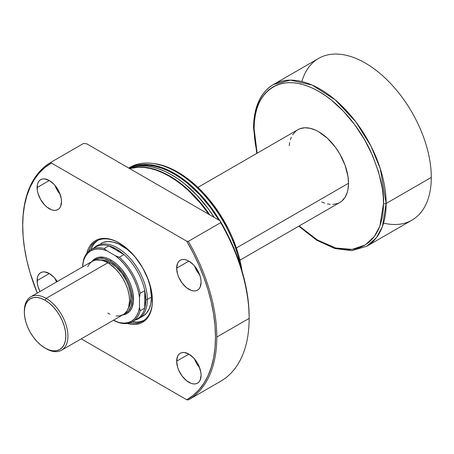 <?xml version="1.0" encoding="UTF-8"?>
<svg xmlns="http://www.w3.org/2000/svg" width="454" height="454" viewBox="0 0 454 454"><rect width="100%" height="100%" fill="white"/><g stroke="black" fill="none" stroke-linecap="round" stroke-linejoin="round"><path stroke-width="0.68" d="M93.428 248.554A41.547 23.988 60 0 1 108.818 245.835A41.547 23.988 60 0 1 123.948 254.569A41.547 23.988 60 0 1 144.769 290.639A41.547 23.988 60 0 1 145.762 299.941L147.323 299.424A42.018 24.255 -120 0 0 126.904 255.052A42.018 24.255 -120 0 0 93.717 248.088A42.018 24.255 60 0 1 96.606 245.881A42.018 24.255 60 0 1 128.987 257.14A42.018 24.255 60 0 1 147.323 299.424L151.437 297.047L147.323 299.424A42.018 24.255 60 0 1 138.623 318.657A42.018 24.255 60 0 1 135.264 320.053A42.018 24.255 -120 0 0 147.323 299.424L145.762 299.941A41.547 23.988 60 0 1 144.769 308.107L140.15 310.774A41.547 23.988 60 0 1 132.534 321.631A41.547 23.988 60 0 1 119.323 322.794A41.547 23.988 -120 0 0 140.15 310.774L139.492 307.432L138.447 311.943L136.722 315.802L134.356 318.912L131.41 321.205L127.949 322.612L124.073 323.106L119.867 322.669L115.441 321.319L113.523 320.206L119.323 322.794L115.441 321.319A40.616 23.449 60 0 0 139.492 307.432L139.492 297.404L139.492 307.432L140.15 310.774L144.769 308.107A41.547 23.988 60 0 1 134.719 320.076M332.805 204.453L337.651 203.517L339.808 202.501L341.766 201.139L345 197.416L347.231 192.49L347.94 189.63L348.513 183.268L236.392 247.998L348.513 183.268A42.018 24.255 -120 0 0 330.171 140.984A42.018 24.255 -120 0 0 297.796 129.731L295.838 131.093L292.603 134.815M301.842 81.544A93.365 53.907 60 0 1 374.51 69.127A93.365 53.907 60 0 1 431.3 177.401L386.144 203.471A1.867 1.078 180 0 1 383.499 203.471L383.187 195.969L382.257 188.177L378.574 172.038L372.598 155.665L364.551 139.701L354.744 124.748L343.559 111.389L331.426 100.13L325.143 95.425L318.799 91.407L312.46 88.104L306.178 85.556L300.02 83.78L294.044 82.798L288.301 82.617L282.853 83.247L277.757 84.665L273.053 86.873L268.785 89.847L265.005 93.552L261.742 97.956L259.024 103.013L256.885 108.682L255.347 114.902L254.41 121.621L254.104 128.76L254.41 136.262L255.347 144.054L257.151 153.191L254.104 128.76C251.499 105.407 270.913 64.774 318.799 91.407C340.767 103.79 360.635 129.396 370.56 151.171C380.049 173.553 384.362 190.981 383.499 203.471A1.867 1.078 0 0 0 386.144 203.471L380.321 168.814L370.929 146.006L355.737 121.729L335.251 99.88L312.142 85.068L290.447 80.12L273.439 84.495A93.365 53.907 60 0 1 345.386 109.51A93.365 53.907 60 0 1 386.144 203.471L431.3 177.401A93.365 53.907 -120 0 0 390.542 83.44A93.365 53.907 -120 0 0 318.594 58.424L273.439 84.495C260.38 92.593 253.752 107.099 253.553 128A1.867 1.078 0 0 0 254.104 128.76A1.867 1.078 180 0 1 253.553 128A1.867 1.078 180 0 1 254.104 127.239A93.365 53.907 60 0 1 273.439 84.495M90.987 249.666L95.607 246.999A41.547 23.988 -120 0 1 108.818 245.835L123.948 254.569L116.383 249.059L108.818 245.835L104.199 248.503L106.758 250.744L104.199 248.503L108.818 245.835L123.948 254.569L119.323 257.236L115.441 255.755L106.758 250.744A40.616 23.449 60 0 0 82.713 264.625L83.371 260.522A41.547 23.988 60 0 1 90.987 249.666A41.547 23.988 60 0 1 104.199 248.503A41.547 23.988 -120 0 0 83.371 260.522L82.713 266.844L82.713 264.625L83.752 260.119L85.477 256.26L87.843 253.145L90.794 250.858L94.25 249.45L98.132 248.957L102.337 249.388L106.758 250.744L115.441 255.755L119.867 259.512L124.073 263.933L127.949 268.904L131.41 274.307L134.356 279.999L136.722 285.844L138.447 291.695L139.492 297.404L140.15 293.307L144.769 290.639A41.547 23.988 -120 0 0 123.948 254.569L119.323 257.236A41.547 23.988 60 0 1 140.15 293.307L144.769 290.639L144.769 308.107L145.762 299.941L144.769 290.639L144.769 308.107A41.547 23.988 -120 0 1 137.159 318.963L132.534 321.631M298.8 226.177L316.625 240.143L334.751 248.525L351.912 250.648L366.804 246.21L376.445 237.641L382.364 226.699L386.144 203.471A93.365 53.907 60 0 1 366.804 246.21L411.965 220.139A93.365 53.907 -120 0 0 431.3 177.401A93.365 53.907 60 0 1 383.562 223.09M383.499 203.471L379.919 225.922L374.306 236.545L365.175 244.984L352.179 249.388L335.767 248.003L317.38 239.984L299.169 225.967L306.178 232.102L312.46 236.806L318.799 240.824L325.143 244.127L331.426 246.675L337.583 248.452L343.559 249.433L349.302 249.609L354.744 248.985L359.846 247.566L364.551 245.359L368.813 242.385L372.598 238.679L375.861 234.275L378.574 229.219L380.713 223.55L382.257 217.324L383.187 210.611L383.499 203.471M321.716 201.939L324.599 203.108M327.425 203.925L330.171 204.374M239.939 260.159L339.808 202.501A42.018 24.255 -120 0 0 348.513 183.268L347.94 176.243L345 165.069L339.808 153.985L335.307 147.119L327.425 138.266L318.799 131.808L315.888 130.292L310.178 128.306L304.799 127.773L299.952 128.715L297.796 129.731L197.927 187.388M291.354 137.142L290.373 139.741M289.663 142.601L289.238 145.683M140.15 293.307A41.547 23.988 -120 0 0 119.323 257.236L115.441 255.755A40.616 23.449 60 0 1 139.492 297.404L140.15 293.307M129.98 322.783A46.217 26.684 -120 0 0 152.431 300.281A46.217 26.684 60 0 1 142.857 321.063A46.217 26.684 60 0 1 129.98 322.783M152.431 300.667A47.148 27.223 60 0 1 127.16 323.43L131.847 324.349L134.804 324.445L140.241 323.39L142.664 322.249L146.812 318.81L149.894 313.935L150.995 311.013L152.272 304.35L152.272 296.803L151.789 292.785L148.492 280.249L142.664 267.809L134.804 256.538L125.593 247.413L122.359 244.99L115.821 241.216L109.414 238.991L103.376 238.39L97.939 239.445L95.516 240.586L93.32 242.113L89.688 246.295L88.286 248.9L86.742 253.423A47.148 27.223 60 0 1 119.09 242.918A47.148 27.223 60 0 1 152.431 300.667M142.738 316.279L146.432 313.215L149.179 308.868L150.87 303.408L151.437 297.047A42.018 24.255 60 0 0 147.289 277.156L150.161 286.349L151.437 297.047A42.018 24.255 60 0 1 142.738 316.279L138.623 318.657M143.827 320.456L139.889 321.75L137.136 322.068L132.381 321.716A46.217 26.684 -120 0 0 143.827 320.45M194.579 266.027A17.275 9.971 -120 0 0 199.675 274.852L196.741 270.663L194.579 266.027M176.657 268.155L188.875 261.101L186.492 259.994L184.199 259.478L182.088 259.557L180.238 260.244L178.717 261.504L177.588 263.292L176.657 268.155L177.588 274.085L178.717 277.178L182.088 283.012L186.492 287.66L191.259 290.412L193.546 290.935L195.657 290.849L197.507 290.163A17.275 9.971 60 0 1 184.199 285.538A17.275 9.971 60 0 1 176.657 268.155A17.275 9.971 60 0 1 180.238 260.244A17.275 9.971 60 0 1 193.546 264.875A17.275 9.971 60 0 1 201.088 282.257A17.275 9.971 60 0 1 197.507 290.163L199.028 288.903L200.157 287.115L201.088 282.257L200.85 279.369L200.157 276.321L197.507 270.215L193.546 264.875L188.875 261.101L176.657 268.155M55.013 185.453A17.275 9.971 -120 0 0 60.104 194.272L57.176 190.084L55.013 185.448M37.092 187.576L49.304 180.522L44.634 178.899L42.523 178.984L40.667 179.665L39.152 180.925L38.023 182.712L37.324 184.96L37.324 190.459L38.023 193.506L40.667 199.612L44.634 204.958L46.921 207.081L51.688 209.833L53.981 210.355L56.092 210.27L57.942 209.583A17.275 9.971 60 0 1 44.634 204.958A17.275 9.971 60 0 1 37.092 187.576A17.275 9.971 60 0 1 40.667 179.665A17.275 9.971 60 0 1 53.981 184.296A17.275 9.971 60 0 1 61.523 201.678A17.275 9.971 60 0 1 57.942 209.583L59.463 208.324L60.592 206.536L61.523 201.678L61.284 198.79L59.463 192.655L56.092 186.815L53.981 184.296L49.304 180.522L37.092 187.576M55.013 278.455A17.275 9.971 -120 0 0 56.551 281.945L55.013 278.455M37.092 280.578L49.304 273.529L44.634 271.901L42.523 271.986L40.667 272.672L39.152 273.932L38.023 275.72L37.324 277.962L37.324 283.466L38.023 286.514L40.043 291.479A17.275 9.971 60 0 1 37.092 280.578A17.275 9.971 60 0 1 40.667 272.672A17.275 9.971 60 0 1 57.266 281.531L53.981 277.298L49.304 273.529L37.092 280.578M194.579 359.035A17.275 9.971 -120 0 0 199.675 367.854L196.741 363.665L194.579 359.035M176.657 361.157L188.875 354.109L184.199 352.48L182.088 352.565L180.238 353.252L178.717 354.512L177.588 356.299L176.657 361.157L177.588 367.093L178.717 370.18L182.088 376.02L186.492 380.668L191.259 383.42L193.546 383.936L195.657 383.851L197.507 383.17A17.275 9.971 60 0 1 184.199 378.54A17.275 9.971 60 0 1 176.657 361.157A17.275 9.971 60 0 1 180.238 353.252A17.275 9.971 60 0 1 193.546 357.877A17.275 9.971 60 0 1 201.088 375.259A17.275 9.971 60 0 1 197.507 383.17L199.028 381.91L200.157 380.123L201.088 375.259L200.85 372.376L199.028 366.236L197.507 363.223L193.546 357.877L188.875 354.109L176.657 361.157M208.88 214.333A93.365 53.907 -120 0 0 129.651 168.593L138.141 167.248L144.003 167.43L150.098 168.434L156.386 170.244L162.793 172.843L169.263 176.214L175.738 180.317L182.145 185.118L188.433 190.561L200.384 203.182L208.88 214.333M129.526 168.519A93.365 53.907 60 0 1 209.793 214.861L200.781 202.955L188.824 190.334L182.542 184.886L176.135 180.09L169.66 175.987L163.19 172.616L156.783 170.017L150.495 168.207L144.395 167.203L138.538 167.021L132.982 167.657L129.526 168.519M214.237 217.426A93.365 53.907 -120 0 0 129.044 168.241L134.963 166.516L140.519 165.875L146.375 166.062L152.476 167.061L158.764 168.871L165.171 171.476L171.64 174.841L178.116 178.944L184.523 183.745L196.905 195.231L208.324 208.868L214.237 217.426M218.862 220.094A92.434 53.368 -120 0 0 135.474 166.419L143.47 165.205L149.27 165.387L155.308 166.374L161.533 168.167L167.878 170.744L174.285 174.081L180.686 178.144L187.037 182.894L199.295 194.267L210.594 207.762L218.862 220.094M128.743 168.065A93.365 53.907 60 0 1 219.821 220.65L210.962 207.342L199.55 193.71L187.162 182.219L180.754 177.423L174.285 173.32L167.81 169.949L161.403 167.344L155.12 165.534L149.02 164.535L143.163 164.354L137.602 164.989L132.398 166.442L128.743 168.065A93.365 53.907 60 0 1 152.97 163.44A93.365 53.907 60 0 1 240.291 265.312A93.365 53.907 -120 0 0 129.844 167.395A93.365 53.907 -120 0 0 128.743 168.065M154.502 163.65L165.114 166.238L171.453 168.809L177.849 172.14L184.245 176.197L190.578 180.936L196.792 186.322L208.613 198.801L219.248 213.147L228.294 228.816L232.108 236.954L238.14 253.468L240.297 261.674L242.027 270.924A92.287 53.283 -120 0 0 154.564 163.656A92.287 53.283 -120 0 0 153.77 163.553M83.513 143.475L51.16 162.152L51.438 163.077L44.98 167.464L39.243 172.968L34.294 179.54L30.174 187.11L26.928 195.606L24.59 204.941L23.171 215.031L22.7 225.769A136.314 78.701 60 0 1 51.438 163.077L51.16 162.152A137.25 79.24 -120 0 0 22.7 225.008L23.171 237.05L24.59 248.775L26.928 260.812L30.174 273.058L37.29 293.068A136.314 78.701 60 0 1 22.7 225.769L22.7 225.008A137.25 79.24 60 0 1 51.126 162.174A137.25 79.24 60 0 1 51.16 162.152L83.513 143.475L86.714 143.799L83.513 143.475A137.25 79.24 -120 0 0 83.474 143.498A137.25 79.24 -120 0 0 83.44 143.521M188.41 399.878L220.689 381.241A137.25 79.24 -120 0 0 220.723 381.224A137.25 79.24 -120 0 0 249.15 318.39L216.802 337.067A137.25 79.24 60 0 1 188.376 399.9A137.25 79.24 60 0 1 188.336 399.917A137.25 79.24 -120 0 0 216.802 337.067L249.15 318.39A137.25 79.24 60 0 1 220.689 381.241M249.15 316.864L248.673 305.559L247.243 293.806L244.876 281.741L241.596 269.466L237.436 257.117L232.437 244.814L226.648 232.675L220.128 220.826L86.714 143.799L220.128 220.826L220.689 222.676A137.25 79.24 60 0 1 249.15 318.39A137.25 79.24 -120 0 0 220.689 222.676L188.336 241.352A137.25 79.24 60 0 1 216.802 337.067A137.25 79.24 -120 0 0 188.336 241.352L186.742 241.193A136.314 78.701 60 0 1 186.742 399.758L188.336 399.917L186.742 399.758L81.238 338.849L186.742 399.758L193.2 395.372L198.937 389.867L203.886 383.295L208.006 375.725L211.252 367.229L213.59 357.894L215.009 347.809L215.48 337.067L215.009 325.785L213.59 314.06L211.252 302.024L208.006 289.777L203.886 277.451L198.937 265.164L193.2 253.043L186.742 241.193L188.336 241.352L220.689 222.676L220.128 220.826A135.383 78.162 -120 0 1 249.15 316.864M51.438 163.077L186.742 241.193L51.438 163.077M97.655 240.478A46.217 26.684 -120 0 0 90.834 249.757L92.911 245.466L94.557 243.242L97.655 240.478M88.712 251.306A46.217 26.684 60 0 1 96.64 241.012A46.217 26.684 60 0 1 119.425 243.111A46.217 26.684 -120 0 0 88.712 251.306M100.726 243.509L102.882 242.493L107.729 241.551L113.108 242.084L118.817 244.07L127.529 249.592L133.101 254.762L136.881 259.132A42.018 24.255 60 0 0 100.726 243.509L100.726 243.509M24.357 311.58A30.81 17.791 60 0 1 30.73 296.854A30.81 17.791 60 0 1 46.138 298.38L45.082 300.207A29.317 16.929 60 0 1 65.813 336.113A29.317 16.929 60 0 1 45.082 348.082L46.138 348.695A30.81 17.791 -120 0 0 67.924 336.113A30.81 17.791 -120 0 0 46.138 298.38A30.81 17.791 60 0 1 66.267 325.529A30.81 17.791 60 0 1 61.545 350.221A30.81 17.791 60 0 1 46.138 348.695L41.036 345.29L37.149 341.68L33.562 337.401L30.424 332.612L27.842 327.493L25.929 322.249L24.749 317.079L24.351 312.176L24.749 307.738L25.929 303.93L27.842 300.894L30.424 298.755L33.562 297.591L37.149 297.449L41.036 298.335L45.082 300.207L49.123 303.005L53.016 306.609L56.597 310.894L59.741 315.683L62.317 320.796L64.235 326.046L65.416 331.216L65.813 336.113L65.416 340.557L64.235 344.365L62.317 347.395L59.741 349.535L56.597 350.698L53.016 350.84L49.123 349.96L45.082 348.082A29.317 16.929 60 0 1 24.351 312.176A29.317 16.929 60 0 1 45.082 300.207L46.138 298.38L107.802 262.781L46.138 298.38A30.81 17.791 -120 0 0 24.351 310.956L24.351 312.176M93.598 260.727L96.617 258.984L100.169 258.298L104.119 258.684L110.441 261.254L111.099 260.108A31.746 18.33 -120 0 0 91.873 261.555L95.227 258.536L98.632 257.276L104.585 257.463L108.903 258.967L113.301 261.504L117.62 264.988L121.683 269.279L126.972 276.866L129.765 282.405L131.842 288.086L133.118 293.681L133.442 301.467L131.842 307.92L129.765 311.206L126.972 313.521L122.688 314.917A31.746 18.33 -120 0 0 132.727 291.576A31.746 18.33 -120 0 0 111.099 260.108L110.441 261.254A30.81 17.791 60 0 1 130.911 289.607A30.81 17.791 60 0 1 124.47 313.759M110.441 262.781L109.085 263.564L110.441 262.781A28.942 16.713 -120 0 0 100.482 260.017L104.499 260.363L110.441 262.781A28.942 16.713 -120 0 1 128.323 308.232L130.026 304.577L130.905 298.227L130.514 293.392L128.493 285.691L126.263 280.555L121.814 273.325L116.383 267.224L110.441 262.781M61.545 350.221L123.204 314.616A30.81 17.791 -120 0 0 127.926 289.93A30.81 17.791 -120 0 0 107.802 262.781A30.81 17.791 -120 0 0 92.395 261.254L95.698 260.029L101.475 260.21L105.663 261.669L109.936 264.132L116.139 269.506L119.907 274.006L123.204 279.04L125.917 284.42L127.926 289.93L129.169 295.367L129.589 300.514L128.647 307.273L127.012 310.888L124.64 313.618L123.204 314.616L119.907 315.842L116.139 315.99M87.673 266.685L89.688 263.502L92.395 261.254L30.73 296.854M109.936 314.202L107.802 313.095M93.774 260.59A30.81 17.791 60 0 1 110.441 261.254L116.763 265.987L122.546 272.479L127.285 280.175L129.657 285.645L131.291 291.145L132.227 298.987L131.291 305.752L128.556 310.848L127.285 312.097L124.26 313.839M253.553 128L256.788 153.407M128.715 168.048L129.844 167.395M152.97 163.44L154.564 163.656M188.376 399.9L220.723 381.224M51.126 162.174L83.474 143.498"/></g></svg>
